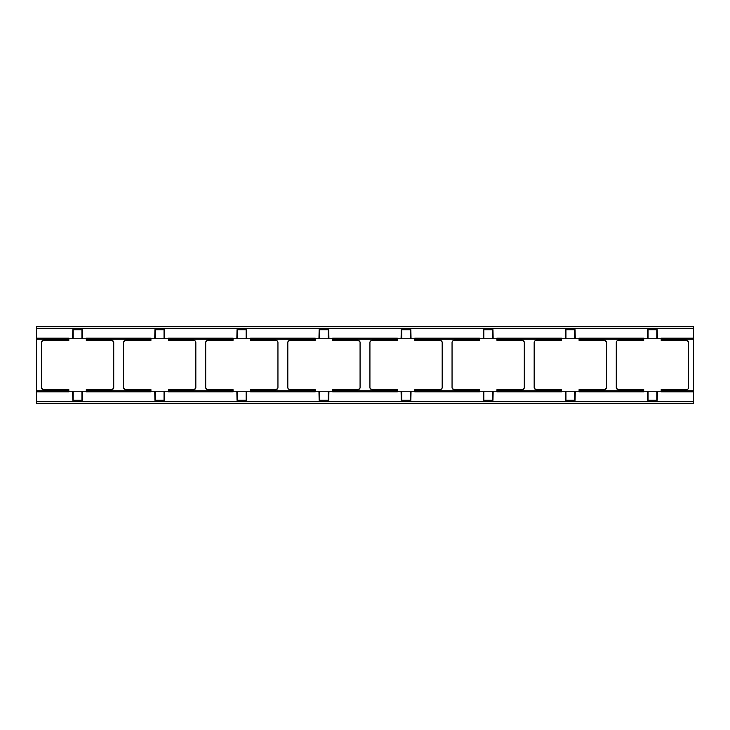 <?xml version="1.0" encoding="UTF-8"?>
<svg xmlns="http://www.w3.org/2000/svg" width="730" height="730" viewBox="0 0 730 730"><rect width="100%" height="100%" fill="white"/><g stroke="black" fill="none" stroke-linecap="round" stroke-linejoin="round"><path stroke-width="1.09" d="M36.5 326.675L693.5 326.675L693.5 328.299L36.5 328.299L36.5 326.675M643.678 338.72L661.197 338.72M693.5 328.299L693.5 403.325L36.5 403.325L36.5 328.299M86.322 338.72L82.545 338.72L82.335 329.741L72.79 329.741L72.58 338.72L68.803 338.72M168.447 338.72L164.67 338.72L164.46 329.741L154.915 329.741L154.705 338.72L150.928 338.72M250.573 338.72L246.795 338.72L246.585 329.741L237.04 329.741L236.83 338.72L233.053 338.72M332.697 338.72L328.92 338.72L328.71 329.741L319.165 329.741L318.955 338.72L315.177 338.72M397.302 338.72L401.08 338.72L401.29 329.741L410.835 329.741L411.045 338.72L414.822 338.72M479.427 338.72L483.205 338.72L483.415 329.741L492.96 329.741L493.17 338.72L496.947 338.72M561.553 338.72L565.33 338.72L565.54 329.741L575.085 329.741L575.295 338.72L579.072 338.72M647.455 338.72L647.665 329.741L657.21 329.741L657.42 338.72M643.678 390.732L579.072 390.732L579.072 391.827L643.678 391.827L643.678 389.637L618.492 389.637A2.19 2.19 0 0 1 616.303 387.447L616.303 342.552A2.19 2.19 0 0 1 618.492 340.363L643.678 340.363L643.678 339.267L579.072 339.267L579.072 338.173L643.678 338.173L643.678 339.267M606.155 388.543L604.258 389.637A2.19 2.19 0 0 0 606.447 387.447L606.447 342.552A2.19 2.19 0 0 0 604.258 340.363L579.072 340.363L579.072 339.267M604.258 389.637L579.072 389.637L579.072 390.732M693.5 339.267L661.197 339.267L661.197 340.363L686.383 340.363A2.19 2.19 0 0 1 688.572 342.552L688.572 387.447A2.19 2.19 0 0 1 686.383 389.637L661.197 389.637L661.197 391.827L693.5 391.827M561.553 390.732L496.947 390.732L496.947 391.827L561.553 391.827L561.553 389.637L536.367 389.637A2.19 2.19 0 0 1 534.178 387.447L534.178 342.552A2.19 2.19 0 0 1 536.367 340.363L561.553 340.363L561.553 339.267L496.947 339.267L496.947 338.173L561.553 338.173L561.553 339.267M524.03 388.543L522.133 389.637A2.19 2.19 0 0 0 524.322 387.447L524.322 342.552A2.19 2.19 0 0 0 522.133 340.363L496.947 340.363L496.947 339.267M522.133 389.637L496.947 389.637L496.947 390.732M479.427 390.732L414.822 390.732L414.822 391.827L479.427 391.827L479.427 389.637L454.243 389.637A2.19 2.19 0 0 1 452.052 387.447L452.052 342.552A2.19 2.19 0 0 1 454.243 340.363L479.427 340.363L479.427 339.267L414.822 339.267L414.822 338.173L479.427 338.173L479.427 339.267M414.822 390.732L414.822 389.637L440.007 389.637A2.19 2.19 0 0 0 442.197 387.447L442.197 342.552A2.19 2.19 0 0 0 440.007 340.363L414.822 340.363L414.822 339.267M250.573 390.732L315.177 390.732L315.177 391.827L250.573 391.827L250.573 389.637L275.757 389.637A2.19 2.19 0 0 0 277.947 387.447L277.947 342.552A2.19 2.19 0 0 0 275.757 340.363L250.573 340.363L250.573 339.267L315.177 339.267L315.177 338.173L250.573 338.173L250.573 339.267M315.177 390.732L315.177 389.637L289.993 389.637A2.19 2.19 0 0 1 287.802 387.447L287.802 342.552A2.19 2.19 0 0 1 289.993 340.363L288.095 341.457M315.177 339.267L315.177 340.363L289.993 340.363M168.447 390.732L233.053 390.732L233.053 391.827L168.447 391.827L168.447 389.637L193.632 389.637A2.19 2.19 0 0 0 195.822 387.447L195.822 342.552A2.19 2.19 0 0 0 193.632 340.363L168.447 340.363L168.447 339.267L233.053 339.267L233.053 338.173L168.447 338.173L168.447 339.267M233.053 390.732L233.053 389.637L207.868 389.637A2.19 2.19 0 0 1 205.678 387.447L205.678 342.552A2.19 2.19 0 0 1 207.868 340.363L205.969 341.457M233.053 339.267L233.053 340.363L207.868 340.363M36.5 339.267L68.803 339.267L68.803 340.363L43.617 340.363A2.19 2.19 0 0 0 41.427 342.552L41.427 387.447A2.19 2.19 0 0 0 43.617 389.637L68.803 389.637L68.803 391.827L36.5 391.827M86.322 390.732L150.928 390.732L150.928 391.827L86.322 391.827L86.322 389.637L111.507 389.637A2.19 2.19 0 0 0 113.697 387.447L113.697 342.552A2.19 2.19 0 0 0 111.507 340.363L86.322 340.363L86.322 339.267L150.928 339.267L150.928 338.173L86.322 338.173L86.322 339.267M150.928 390.732L150.928 389.637L125.743 389.637A2.19 2.19 0 0 1 123.553 387.447L123.553 342.552A2.19 2.19 0 0 1 125.743 340.363L123.844 341.457M150.928 339.267L150.928 340.363L125.743 340.363M332.697 390.732L397.302 390.732L397.302 391.827L332.697 391.827L332.697 389.637L357.882 389.637A2.19 2.19 0 0 0 360.072 387.447L360.072 342.552A2.19 2.19 0 0 0 357.882 340.363L332.697 340.363L332.697 338.173L397.302 338.173L397.302 339.267L332.697 339.267M397.302 390.732L397.302 389.637L372.118 389.637A2.19 2.19 0 0 1 369.927 387.447L369.927 342.552A2.19 2.19 0 0 1 372.118 340.363L397.302 340.363L397.302 339.267M661.197 339.267L661.197 338.173L693.5 338.173M661.197 391.28L657.42 391.28L657.21 400.259L647.665 400.259L647.455 391.28L643.678 391.28M647.455 391.28L657.42 391.28M315.177 391.28L318.955 391.28L319.165 400.259L328.71 400.259L328.92 391.28L332.697 391.28M233.053 391.28L236.83 391.28L237.04 400.259L246.585 400.259L246.795 391.28L250.573 391.28M150.928 391.28L154.705 391.28L154.915 400.259L164.46 400.259L164.67 391.28L168.447 391.28M68.803 391.28L72.58 391.28L72.79 400.259L82.335 400.259L82.545 391.28L86.322 391.28M579.072 391.28L575.295 391.28L575.085 400.259L565.54 400.259L565.33 391.28L561.553 391.28M496.947 391.28L493.17 391.28L492.96 400.259L483.415 400.259L483.205 391.28L479.427 391.28M414.822 391.28L411.045 391.28L410.835 400.259L401.29 400.259L401.08 391.28L397.302 391.28M36.5 338.173L68.803 338.173L68.803 339.267M686.383 340.363L688.28 341.457M618.492 389.637L616.595 388.543M604.258 340.363L606.155 341.457M536.367 389.637L534.47 388.543M522.133 340.363L524.03 341.457M454.243 389.637L452.345 388.543M440.007 340.363L441.905 341.457M275.757 389.637L277.655 388.543M193.632 389.637L195.53 388.543M205.969 388.543L207.868 389.637M43.617 340.363L41.719 341.457M82.545 391.28L72.58 391.28M565.33 391.28L575.295 391.28M565.33 338.72L575.295 338.72M483.205 338.72L493.17 338.72M401.08 338.72L411.045 338.72M328.92 391.28L318.955 391.28M246.795 391.28L236.83 391.28M164.67 391.28L154.705 391.28M82.545 338.72L72.58 338.72M328.92 338.72L318.955 338.72M246.795 338.72L236.83 338.72M164.67 338.72L154.705 338.72M401.08 391.28L411.045 391.28M483.205 391.28L493.17 391.28M41.719 388.543L43.617 389.637M111.507 389.637L113.406 388.543M123.844 388.543L125.743 389.637M113.406 341.457L111.507 340.363M372.118 389.637L370.22 388.543M357.882 389.637L359.78 388.543M359.78 341.457L357.882 340.363M693.5 390.732L661.197 390.732M36.5 390.732L68.803 390.732M36.5 401.701L693.5 401.701M574.674 329.741L574.674 338.72M574.674 400.259L574.674 391.28M73.201 338.72L73.201 329.741M73.201 391.28L73.201 400.259M328.299 329.741L328.299 338.72M328.299 400.259L328.299 391.28M319.576 329.741L319.576 338.72M319.576 400.259L319.576 391.28M246.174 329.741L246.174 338.72M246.174 400.259L246.174 391.28M237.451 329.741L237.451 338.72M237.451 400.259L237.451 391.28M164.049 329.741L164.049 338.72M164.049 400.259L164.049 391.28M155.326 329.741L155.326 338.72M155.326 400.259L155.326 391.28M81.924 400.259L81.924 391.28M81.924 329.741L81.924 338.72M410.424 329.741L410.424 338.72M410.424 400.259L410.424 391.28M401.701 329.741L401.701 338.72M401.701 400.259L401.701 391.28M483.826 329.741L483.826 338.72M483.826 400.259L483.826 391.28M492.549 329.741L492.549 338.72M492.549 400.259L492.549 391.28M565.951 329.741L565.951 338.72M565.951 400.259L565.951 391.28M648.076 329.741L648.076 338.72M648.076 400.259L648.076 391.28M656.799 338.72L656.799 329.741M656.799 391.28L656.799 400.259"/></g></svg>
